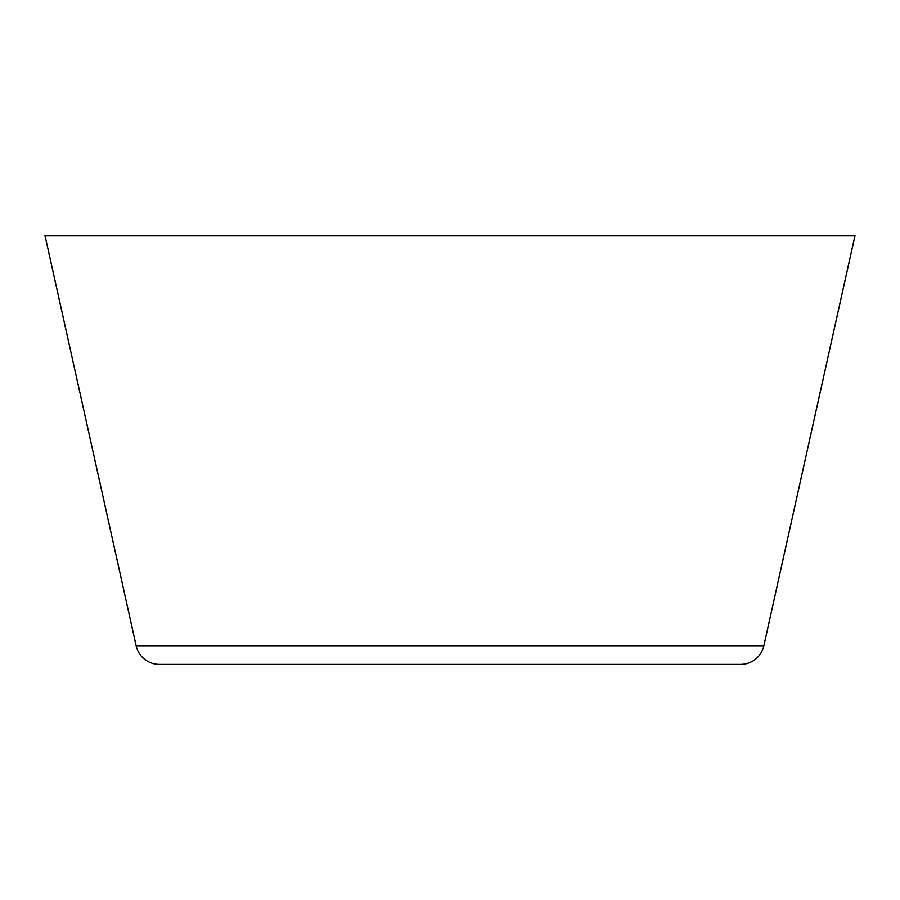 <?xml version="1.0" encoding="UTF-8"?>
<svg xmlns="http://www.w3.org/2000/svg" width="900" height="900" viewBox="0 0 900 900"><rect width="100%" height="100%" fill="white"/><g stroke="black" fill="none" stroke-linecap="round" stroke-linejoin="round"><path stroke-width="1.35" d="M45 235.586L136.148 645.761L763.852 645.761L855 235.586L45 235.586L855 235.586L763.852 645.761L136.148 645.761A23.828 23.828 0 0 0 159.401 664.414L740.599 664.414A23.828 23.828 0 0 0 763.852 645.761A23.828 23.828 0 0 1 740.599 664.414L159.401 664.414A23.828 23.828 0 0 1 136.148 645.761L45 235.586"/></g></svg>
